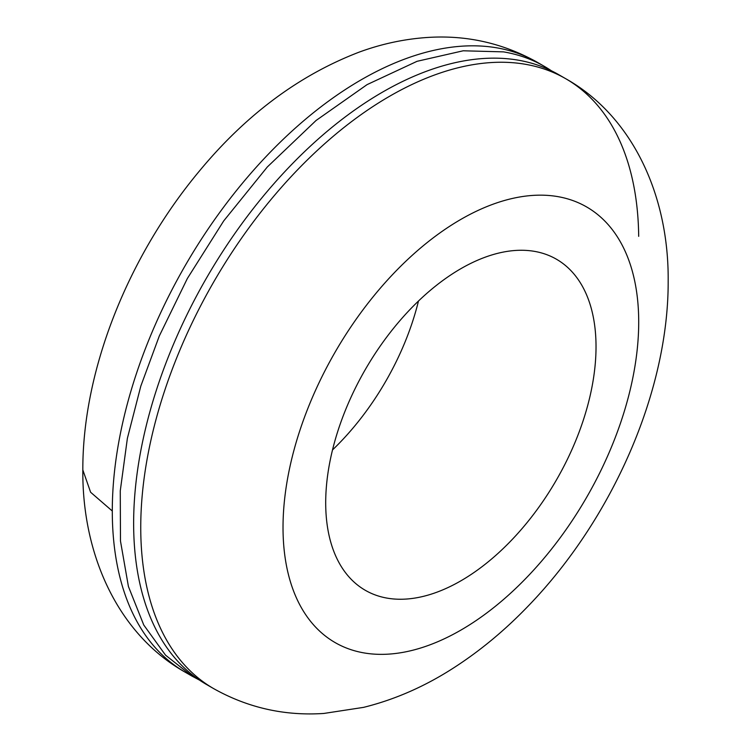 <?xml version="1.0" encoding="UTF-8"?>
<svg xmlns="http://www.w3.org/2000/svg" width="751" height="751" viewBox="0 0 751 751"><rect width="100%" height="100%" fill="white"/><g stroke="black" fill="none" stroke-linecap="round" stroke-linejoin="round"><path stroke-width="1.13" d="M199.494 680.106L192.34 676.294L165.558 655.182L143.77 625.029L128.421 586.493L120.479 541.039L120.263 490.835L127.379 438.349L140.831 386.052L159.287 336.016L187.365 278.48L223.714 220.907L267.318 166.966L316.087 120.47L367.07 84.628L417.058 61.31L463.207 50.786L503.517 51.875A352.116 203.296 -60 0 1 544.447 66.426A352.116 203.296 -60 0 1 551.412 70.782M213.669 688.629C247.849 707.789 284.573 716.069 323.841 713.45L363.559 707.367C395.223 699.519 425.601 686.132 454.684 667.217C480.649 650.385 505.066 630.089 527.944 606.32C611.877 519.673 668.597 391.994 668.174 281.005C668.906 194.34 631.798 115.814 565.785 78.742A352.116 203.296 -60 0 0 389.731 96.184A352.116 203.296 -60 0 0 171.895 370.205A352.116 203.296 -60 0 0 140.747 527.437A352.116 203.296 -60 0 0 141.348 547.132A352.116 203.296 -60 0 0 213.669 688.629L206.553 684.518A352.116 203.296 -60 0 1 164.779 366.122A352.116 203.296 -60 0 1 558.669 74.64L565.785 78.742A352.116 203.296 -60 0 1 638.688 236.34M460.87 580.833A191.148 110.359 -60 0 1 365.296 590.295A191.148 110.359 -60 0 1 326.647 520.696A191.148 110.359 -60 0 1 401.841 318.433A191.148 110.359 -60 0 1 556.435 259.217A191.148 110.359 -60 0 1 595.083 328.844A191.148 110.359 -60 0 1 460.87 580.833M418.476 301.029A191.148 110.359 -60 0 1 332.524 449.915M638.707 322.076A251.51 145.206 -60 0 1 460.87 630.117A251.51 145.206 -60 0 1 283.024 527.437A251.51 145.206 -60 0 1 460.87 219.395A251.51 145.206 -60 0 1 638.707 322.076M192.331 676.304L185.215 672.201A352.116 203.296 -60 0 1 112.312 514.604A352.116 203.296 -60 0 1 112.293 511.009A352.116 203.296 -60 0 1 361.269 79.756A352.116 203.296 -60 0 1 496.402 47.764A352.116 203.296 -60 0 1 537.331 62.314L544.447 66.426M112.293 511.009L90.618 492.252L82.826 469.938C82.112 556.791 119.325 635.224 185.215 672.201M537.331 62.314C502.851 43.004 465.836 34.743 426.286 37.55C403.494 39.193 381.095 44.065 359.1 52.157C299.227 75.119 245.999 114.753 199.391 171.05C128.449 256.044 82.563 369.661 82.826 469.938"/></g></svg>
